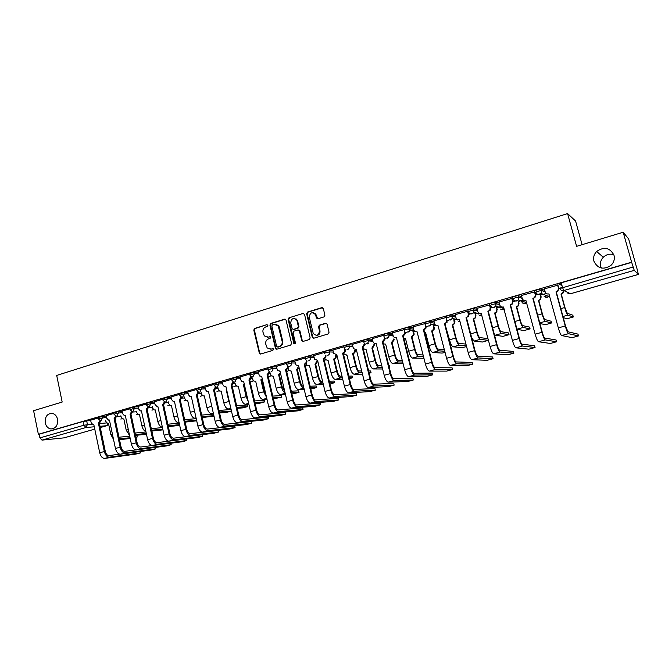 <?xml version="1.0" encoding="UTF-8"?>
<svg xmlns="http://www.w3.org/2000/svg" width="672" height="672" viewBox="0 0 672 672"><rect width="100%" height="100%" fill="white"/><g stroke="black" fill="none" stroke-linecap="round" stroke-linejoin="round"><path stroke-width="1.01" d="M267.91 325.29L266.893 324.643L254.646 328.44L253.789 330.07L259.484 353.749L260.576 354.043L272.899 350.381L273.302 348.827L270.875 349.045L267.187 347.962L265.751 344.114C265.39 341.552 266.314 339.805 268.506 338.873L270.102 338.394L270.522 336.865L268.086 337.075L264.306 335.899L262.97 332.17C262.618 329.624 263.533 327.877 265.717 326.936L267.305 326.441L267.91 325.29M593.93 261.215C597.652 268.649 603.28 270.085 610.814 265.516C613.855 262.618 614.922 259.207 614.006 255.293C609.958 247.615 604.162 246.347 596.618 251.488C593.964 254.344 593.065 257.586 593.93 261.215M613.796 254.638C609.848 253.562 606.354 254.419 603.313 257.216C600.768 259.93 599.911 263.012 600.743 266.473L601.339 268.044M45.259 422.94C46.116 426.384 47.981 428.383 50.854 428.946C55.776 428.61 58.019 425.401 57.582 419.311C56.759 415.993 54.978 414.011 52.24 413.356C47.183 413.515 44.856 416.716 45.259 422.94M324.03 316.898L324.929 315.21L323.333 308.574L321.796 307.642L307.524 312.06L306.634 313.74L312.362 337.571L313.774 338.226L328.138 333.959L329.045 332.279L327.062 324.097L325.567 323.282L319.41 325.139L318.511 326.819L319.469 330.792C318.755 335.588 316.672 336.479 313.236 333.463L309.271 317.234C310.086 312.337 312.178 311.506 315.571 314.731L316.42 318.032L317.881 318.772L324.03 316.898M38.371 434.288L33.6 410.693L62.177 402.049L56.7 375.43L567.588 213.578L576.61 246.338L623.188 232.235L631.621 262.198L38.371 434.288L39.169 434.213L39.908 437.9L83.924 425.216L91.972 424.15M286.045 320.099L284.558 319.175L270.749 323.45L269.892 325.097L275.596 348.844L276.78 349.222L290.674 345.097L291.556 343.442L286.045 320.099M288.985 317.806L303.022 313.454L304.534 314.387L310.145 337.907L309.254 339.57L303.19 341.376L301.829 340.813L299.275 330.548L297.914 329.96L293.924 331.17L293.051 332.833L295.386 342.72C295.26 343.888 294.756 344.156 293.857 343.526L288.112 319.46L288.985 317.806L303.022 313.454M561.977 285.541L558.726 283.945L561.238 282.811L562.481 287.381L558.81 288.422M623.188 232.235L628.656 238.955L636.602 267.506M413.599 331.615L414.708 331.296M433.868 325.786L435.666 325.273M454.482 319.864L457.002 319.141M475.465 313.832L478.716 312.9M496.81 307.692L500.833 306.541M518.54 301.451L523.354 300.065M540.658 295.092L546.286 293.471M582.103 244.675L575.576 221.038L567.588 213.578M631.621 262.198L634.25 270.362L638.383 274.428L636.695 267.481M39.169 434.213L83.143 421.462L90.695 420.462M64.058 437.858L41.983 440.118L39.908 437.9M113.803 413.456L106.218 415.674M129.856 408.803L122.035 411.096M146.16 404.082L137.978 406.451L138.659 409.021L140.322 410.911L141.422 410.844L147.647 439.715C148.688 443.503 150.318 445.444 152.536 445.553L181.894 441.798L186.808 440.538L186.497 439.102M162.725 399.286L154.417 401.722M179.55 394.414L170.99 396.925M196.644 389.466L187.706 392.053L188.412 394.682L189.899 396.514L191.318 396.53L197.87 426.04C198.946 429.912 200.525 431.928 202.608 432.079L230.059 428.938L235.108 427.627L234.78 426.174M214.024 384.434L204.943 387.097M231.672 379.319L222.323 382.066M249.623 374.128L239.996 376.95M267.859 368.844L257.947 371.75M286.406 363.468L276.209 366.467M305.264 358.008L294.647 361.091L295.957 364.955L298.62 365.736L305.92 396.606C307.054 400.672 308.507 402.847 310.279 403.124L333.228 401.394L338.612 399.966L338.251 398.462M324.442 352.456L313.639 355.622M343.955 346.819L332.833 350.07M363.653 341.107L352.237 344.408L353.035 347.231C353.59 348.818 354.648 349.474 356.227 349.196L364.132 380.755C365.299 384.922 366.685 387.181 368.264 387.526L388.576 386.618L394.162 385.123L393.775 383.586M383.704 335.294L372.212 338.671M404.678 329.498L392.414 332.825M425.41 323.501L412.978 326.869M446.519 317.394L433.902 320.813M467.998 311.17L455.196 314.656M489.871 304.844L476.885 308.381M512.14 298.393L498.96 301.988M534.82 291.833L521.447 295.487M557.928 285.146L544.354 288.868M535.433 290.69C536.348 289.943 538.264 289.363 541.187 288.943L544.765 290.405M512.576 297.318C513.416 296.596 515.306 296.024 518.238 295.604L521.8 296.806M490.132 303.82C490.904 303.114 492.761 302.56 495.709 302.148L499.271 303.148M468.098 310.212C468.804 309.523 470.635 308.977 473.584 308.566L477.154 309.406M446.46 316.478C447.098 315.815 448.904 315.277 451.861 314.874L455.44 315.571M425.2 322.644C425.779 321.997 427.56 321.468 430.525 321.065L434.112 321.644M404.317 328.7C404.838 328.07 406.594 327.55 409.567 327.146L413.171 327.625M410.105 329.431L407.392 329.087M383.796 334.648C384.266 334.034 385.988 333.53 388.979 333.127L392.591 333.514M389.483 335.227L387.08 334.984M363.636 340.486C364.048 339.898 365.753 339.402 368.743 338.999L372.372 339.31M369.214 340.948L367.13 340.771M344.114 347.5L343.812 346.231C344.182 345.66 345.87 345.164 348.86 344.77L352.498 345.013M324.61 353.136L324.307 351.876C324.652 351.322 326.315 350.843 329.297 350.44L332.968 350.624M305.424 358.68L305.13 357.428C305.458 356.891 307.104 356.42 310.061 356.017L313.765 356.143M286.566 364.132L286.272 362.88L291.152 361.494L294.882 361.578M268.01 369.491L267.725 368.248L272.546 366.887L276.31 366.92M249.766 374.766L249.48 373.531L254.26 372.187L258.048 372.179M269.808 372.154L271.261 375.866L273.361 376.202L276.175 388.265C277.259 392.162 278.704 394.254 280.51 394.548L285.424 394.296M231.823 379.957L231.538 378.722L236.267 377.404L240.089 377.353M251.689 377.21L252.185 377.202M214.158 385.056L213.889 383.838L218.56 382.536L222.415 382.452M233.856 382.192L234.847 382.175M196.787 390.079L196.51 388.861L201.146 387.584L205.019 387.467M179.684 395.027L179.416 393.809L184.002 392.549L187.908 392.398M162.859 399.89L162.59 398.681L167.135 397.438L171.066 397.261M146.286 404.678L146.026 403.477L150.536 402.251L154.484 402.041M129.982 409.391L129.721 408.198L134.19 406.988L138.163 406.753M113.921 414.036L113.669 412.843L118.096 411.65L122.094 411.39M98.112 418.606L97.86 417.421L106.277 415.96M97.994 418.034L90.636 420.193M631.772 262.357L561.238 282.811M346.046 349.709L345.316 349.919M368.399 343.266L364.409 344.417M388.651 337.436L385.056 338.47M409.256 331.498L405.443 332.598M430.231 325.458L426.191 326.617M451.576 319.309L447.317 320.536M473.315 313.051L468.812 314.345M495.449 306.676L490.703 308.045M517.902 300.208L512.988 301.619M540.053 293.824L535.685 295.084M267.12 337.226L268.086 337.075M270.253 336.638L268.682 337.117M270.01 349.196L270.875 349.045M273.025 348.617L271.471 349.079M266.893 324.643L255.251 328.49L254.402 330.12L259.736 353.119L260.543 354.052M285.306 319.2L271.345 323.509L270.48 325.156L275.898 348.306L276.713 349.238M272.454 324.853L271.849 326.004L276.612 346.374L277.645 347.029L279.35 346.525C281.568 345.593 282.492 343.837 282.131 341.258L278.2 325.819L274.142 324.332L272.454 324.853M275.831 324.232L278.788 325.878L279.434 327.356L282.719 341.3C283.08 343.871 282.148 345.626 279.93 346.559L278.233 347.063M298.628 329.986L299.846 330.599L302.24 340.469L303.064 341.401M289.565 317.873L288.683 319.528L294.79 343.871M297.074 321.048L296.738 320.141C293.336 317.411 291.329 318.36 290.724 322.997L292.16 328.81L293.496 329.356L297.486 328.138L298.368 326.474L297.074 321.048L297.646 321.115L297.301 320.208L294.605 318.486M297.646 321.115L298.931 326.533L298.049 328.196L294.067 329.406M313.27 312.682L316.117 314.807L317.68 318.822M316.184 335.412C318.94 335.353 320.216 333.833 320.006 330.851L319.469 330.792M326.306 323.299L319.956 325.198L319.057 326.878L320.006 330.851M322.585 307.675L308.078 312.136L307.188 313.816L312.808 337.319L313.639 338.26M135.988 437.514L137.206 437.002L136.912 435.624M105.58 420.252L105.848 421.537L107.579 423.377L108.444 423.293L110.821 434.524L113.518 439.37M115.559 419.471L115.424 420.428M129.738 436.262L118.978 437.195M136.534 435.532L135.584 435.632M119.507 439.681L130.217 438.488M119.314 438.791L130.066 437.774M135.904 437.128L136.853 437.027M90.628 420.16L91.165 422.713L92.912 424.603L93.803 424.511L99.716 452.768C100.724 456.473 102.404 458.346 104.74 458.405L135.82 454.104L140.608 452.878L139.961 451.542M102.253 416.245L102.539 417.589L101.035 420.605L99.506 423.074L98.389 423.2L104.328 451.517C105.344 455.221 107.016 457.103 109.334 457.17L140.255 452.92M119.641 454.154L109.007 455.591C107.276 455.54 106.042 454.138 105.286 451.391L99.355 423.116M98.389 423.2L100.086 420.622M120.893 415.758L121.187 417.136L122.892 418.984L123.833 418.9L126.235 430.214L129.587 435.54M145.967 431.945L135.038 433.054M135.534 435.38L146.454 434.213M135.366 434.608L146.294 433.465M151.813 431.021L162.96 429.87M136.441 411.188L136.76 412.667L138.44 414.515L139.44 414.439L141.893 425.83C142.674 428.896 144.001 430.777 145.866 431.474M162.456 427.568L151.309 428.669M151.645 430.231L162.792 429.097M106.21 415.649L106.747 418.219L108.486 420.109L109.435 420.025L115.441 448.484C116.466 452.214 118.129 454.112 120.422 454.188L150.956 450.064L155.786 448.829L155.148 447.426M116.768 416.077L115.189 418.572L114.089 418.69L120.128 447.208C121.153 450.946 122.808 452.852 125.093 452.928L155.459 448.854M135.752 449.896L124.757 451.34C123.06 451.282 121.834 449.862 121.078 447.09L115.038 418.622M114.089 418.69L115.811 416.044M122.027 411.071L122.581 413.658L124.286 415.548L125.303 415.472L131.418 444.133C132.451 447.888 134.098 449.812 136.357 449.904L166.312 445.964L171.184 444.713L170.554 443.251M132.72 411.474L131.116 414.002L130.032 414.112L136.181 442.84C137.214 446.603 138.852 448.535 141.103 448.627L170.881 444.738M152.191 445.561L140.759 447.023C139.087 446.947 137.869 445.519 137.105 442.73L130.964 414.053M130.032 414.112L131.779 411.39M168.353 426.594L179.701 425.401M152.225 406.543L152.569 408.139L154.207 409.979L155.291 409.92L157.786 421.386C158.76 424.973 160.289 426.896 162.372 427.174M179.206 423.142L167.832 424.208M168.168 425.771L179.55 424.67M185.153 422.108L196.711 420.798M168.244 401.814L168.622 403.536L170.209 405.367L171.385 405.325L173.922 416.875C174.947 420.588 176.501 422.537 178.584 422.722L179.105 422.671M196.232 418.656L184.615 419.681M184.968 421.252L196.577 420.193M202.23 417.572L213.973 416.077M184.506 397.009L184.918 398.857L186.446 400.68L187.723 400.655L190.302 412.289C191.335 416.035 192.872 418.001 194.922 418.202L196.106 418.102M213.536 414.112L201.676 415.086M202.028 416.674L213.881 415.657M148.915 406.787L147.294 409.366L146.227 409.466L152.477 438.404C153.518 442.193 155.148 444.142 157.349 444.251L186.539 440.563M186.194 439.034L157.004 442.638C155.366 442.554 154.157 441.109 153.384 438.295L147.143 409.408M146.227 409.466L147.991 406.652M154.409 401.696L154.98 404.317L156.601 406.19L157.794 406.148L164.128 435.229C165.178 439.043 166.79 441.008 168.966 441.134L197.711 437.573L202.667 436.296L202.348 434.86M165.371 402.024L163.724 404.653L162.674 404.746L169.033 433.894C170.083 437.716 171.696 439.69 173.855 439.816L202.423 436.321M202.079 434.776L173.502 438.194C171.898 438.094 170.705 436.624 169.924 433.793L163.565 404.695M162.674 404.746L164.455 401.839M170.99 396.892L171.57 399.538L173.124 401.394L174.426 401.377L180.86 430.668C181.927 434.515 183.523 436.506 185.648 436.64L213.763 433.289L218.77 431.995L218.442 430.55M182.087 397.177L180.415 399.865L179.382 399.958L185.85 429.307C186.917 433.163 188.504 435.162 190.621 435.305L218.543 432.012M218.198 430.466L190.26 433.667C188.689 433.558 187.513 432.071 186.724 429.215L180.256 399.907M179.382 399.958L181.18 396.942M219.584 412.969L226.321 412.415L231.496 411.146M231.479 411.096L231.126 409.542M201.02 392.12L201.466 394.111L202.927 395.909L204.322 395.917L206.942 407.635C207.984 411.407 209.504 413.398 211.504 413.624L213.394 413.465M230.807 409.534L219.013 410.432M219.374 412.02L231.16 411.088M199.063 392.238L197.375 394.993L196.35 395.086L202.944 424.654C204.011 428.543 205.59 430.559 207.656 430.727L234.914 427.644M234.553 426.082L207.287 429.08C205.75 428.954 204.582 427.451 203.792 424.57L197.207 395.044M196.35 395.086L198.164 391.952M237.224 408.299L242.802 407.887L247.884 406.526L247.565 405.098M217.795 387.139L218.274 389.298L219.635 391.045L221.172 391.104L223.843 402.906C224.893 406.711 226.397 408.727 228.354 408.962L230.958 408.769M226.624 389.659L226.195 389.668L228.875 401.503L230.026 404.662M247.355 404.964L236.636 405.712M236.998 407.316L247.708 406.535M204.935 387.064L205.531 389.743L206.917 391.541L208.488 391.6L215.158 421.327C216.233 425.233 217.795 427.274 219.836 427.451L246.599 424.528L251.698 423.192L251.37 421.73M216.317 387.215L214.603 390.054L213.604 390.13L220.307 419.924C221.39 423.839 222.944 425.888 224.969 426.073L251.53 423.209M251.168 421.638L224.591 424.41C223.087 424.267 221.936 422.747 221.138 419.849L214.435 390.104M213.604 390.13L215.46 386.896M255.158 403.578L259.535 403.284L264.667 401.906L264.34 400.47M235.351 384.401L236.594 386.098L238.3 386.215L241.013 398.101C242.071 401.932 243.558 403.981 245.465 404.233L248.808 404.006M244.381 384.678L243.398 384.762L246.128 396.673L248.195 401.327M243.398 384.762L244.306 384.334M247.59 398.664L244.171 384.737M264.155 400.336L254.554 400.932M254.923 402.545L264.516 401.915M222.314 382.032L222.928 384.728L224.196 386.467L225.926 386.593L232.722 416.548C233.814 420.479 235.351 422.545 237.342 422.738L263.399 420.042L268.548 418.69L268.212 417.22M233.848 382.099L232.109 385.031L231.126 385.106L237.955 415.12C239.047 419.068 240.584 421.142 242.558 421.336L268.397 418.706M268.036 417.119L242.172 419.664C240.71 419.513 239.568 417.976 238.762 415.052L231.941 385.081M231.126 385.106L232.982 381.83L234.889 382.074L236.586 378.823L240.408 378.764M273.395 398.798L281.711 397.211L281.375 395.774M252.697 379.428L253.806 381.041L255.688 381.251L258.451 393.229C259.526 397.085 260.988 399.151 262.853 399.428L266.969 399.185M262.391 379.436L260.87 379.772L263.651 391.776L266.549 397.37M260.87 379.772L262.265 378.857M266.095 395.438L264.398 391.742L261.626 379.756M281.215 395.632L272.765 396.085M273.143 397.706L281.585 397.219M239.988 376.916L240.61 379.638L241.735 381.293L243.659 381.503L250.572 411.684C251.672 415.649 253.193 417.74 255.133 417.959L280.451 415.489L285.659 414.12L285.314 412.642M251.656 376.891L249.908 379.924L248.942 379.991L255.889 410.239C256.998 414.212 258.51 416.312 260.434 416.531L285.533 414.128M285.155 412.532L260.039 414.842C258.619 414.674 257.494 413.12 256.67 410.172L249.732 379.974M248.942 379.991L250.757 376.396M291.942 393.96L299.023 392.448L298.679 390.995M280.661 373.909L278.628 374.699L281.45 386.795C282.316 390.046 283.534 392.104 285.113 392.969M278.628 374.699L280.442 372.985M284.718 391.255L282.181 386.77L279.359 374.69M298.536 390.852L291.287 391.18M291.673 392.809L298.914 392.448M257.939 371.717L259.535 375.992L261.677 376.337L268.716 406.745C269.825 410.743 271.328 412.86 273.21 413.095L297.772 410.861L303.03 409.475L302.677 407.988M269.758 371.582L267.994 374.741L267.044 374.791L274.126 405.266C275.243 409.282 276.73 411.407 278.603 411.642L302.929 409.483M302.551 407.879L278.208 409.945C276.822 409.76 275.713 408.181 274.882 405.216L267.817 374.791M267.044 374.791L269.472 371.465M268.85 371.003L268.96 371.465M310.8 389.063L316.596 387.61L316.252 386.148M287.952 368.063L288.977 370.558L291.32 371.078L294.185 383.233C295.277 387.148 296.705 389.273 298.452 389.592L304.206 389.348M299.158 368.004L297.562 369.499L296.671 369.55L299.544 381.73C300.644 385.661 302.064 387.786 303.803 388.114L303.912 388.105M296.671 369.55L298.603 366.383M303.517 386.45L303.408 386.45C302.123 386.207 301.064 384.628 300.258 381.713L297.385 369.55M291.354 371.204L290.909 371.179M316.134 385.997L310.128 386.207M310.514 387.845L316.52 387.61M276.2 366.425L277.603 370.549L279.997 371.078L287.162 401.722C288.288 405.754 289.766 407.896 291.598 408.148L315.361 406.165L320.678 404.762L320.326 403.259M288.145 366.173C288.364 367.802 287.776 368.894 286.381 369.466L285.457 369.508L292.664 400.218C293.79 404.267 295.26 406.417 297.074 406.678L320.603 404.762M320.216 403.15L296.671 404.964C295.327 404.762 294.235 403.166 293.395 400.176L286.205 369.516M280.031 371.213L279.586 371.179M285.457 369.508L285.634 369.457C287.045 368.886 287.633 367.786 287.398 366.148L288.103 366.156M287.246 365.484L287.398 366.148M329.977 384.04L334.454 382.687L334.102 381.226M306.264 363.325L306.961 365.106L309.574 365.862L312.488 378.109C313.589 382.066 314.992 384.208 316.697 384.552L323.299 384.334M317.638 361.066L315.874 364.274L315.008 364.308L317.94 376.58C319.049 380.545 320.443 382.704 322.123 383.048L322.988 383.023M315.008 364.308L316.957 361.049M322.594 381.352L321.728 381.377C320.477 381.108 319.444 379.512 318.62 376.572L315.697 364.325M309.607 366.005L309.103 365.98M334.009 381.066L329.297 381.184M329.683 382.83L334.404 382.687M299.788 330.935L299.636 330.322M304.172 364.14L304.357 364.09C305.785 363.502 306.382 362.393 306.146 360.746L306.869 360.763C307.104 362.401 306.508 363.518 305.08 364.098L304.172 364.14L311.514 395.086C312.648 399.16 314.101 401.344 315.848 401.629L338.554 399.974M338.159 398.345L315.445 399.899C314.143 399.689 313.068 398.068 312.22 395.044L304.895 364.148M298.654 365.879L298.15 365.845M296.243 319.015L296.386 319.612M349.448 378.79L352.598 377.689L352.246 376.219M324.828 358.285L325.248 359.495L328.129 360.57L331.086 372.91C332.203 376.891 333.589 379.067 335.227 379.428L342.737 379.268M336.277 355.673C336.512 357.286 335.916 358.386 334.496 358.957L333.656 358.991L336.63 371.356C337.756 375.346 339.125 377.53 340.754 377.899L342.401 377.874M333.656 358.991L333.833 358.94C335.261 358.361 335.857 357.269 335.622 355.648M341.998 376.194L340.343 376.211C339.142 375.934 338.117 374.312 337.294 371.356L334.312 359.008M328.163 360.713L327.592 360.688M352.17 376.06L348.793 376.102M349.196 377.756L352.565 377.698M313.631 355.589L314.622 359.201L317.562 360.293L324.996 391.415C326.138 395.514 327.575 397.715 329.288 398.017L351.389 396.547L356.824 395.102L356.454 393.582M323.207 358.68L323.392 358.621C324.845 358.033 325.45 356.908 325.214 355.244L325.912 355.278C326.147 356.933 325.542 358.058 324.089 358.646L323.207 358.68L330.683 389.869C331.834 393.977 333.253 396.186 334.95 396.488L356.79 395.102M356.824 395.102L356.429 393.456L334.53 394.75C333.278 394.523 332.22 392.876 331.363 389.836L323.904 358.697M317.596 360.452L317.024 360.419M315.193 313.471L315.403 314.378M369.239 373.388L371.036 372.616L370.675 371.129M343.661 353.018L343.862 353.716L346.987 355.186L350.003 367.618C351.128 371.633 352.489 373.834 354.068 374.22L362.519 374.144M355.236 350.238C355.471 351.868 354.866 352.968 353.422 353.556L352.607 353.573L355.639 366.038C356.773 370.062 358.117 372.271 359.688 372.666L362.149 372.658M352.607 353.573L352.792 353.522C354.236 352.943 354.841 351.834 354.606 350.204M361.738 370.969L359.268 370.969C358.109 370.675 357.109 369.029 356.269 366.047L353.237 353.606M347.021 355.337L346.382 355.312M370.625 370.969L368.642 370.969M369.046 372.624L371.028 372.616L370.633 370.969M332.825 350.028L333.631 353.27L336.823 354.766L344.392 386.131C345.551 390.264 346.962 392.49 348.608 392.818L369.827 391.625L375.337 390.155L374.959 388.626M342.569 353.119L342.754 353.069C344.232 352.472 344.854 351.33 344.61 349.658L345.274 349.692C345.517 351.364 344.896 352.498 343.417 353.094L342.569 353.119L350.179 384.552C351.338 388.702 352.741 390.936 354.371 391.264L375.329 390.155M375.337 390.155L374.926 388.5L353.951 389.516C352.733 389.264 351.7 387.601 350.834 384.535L343.232 353.153M336.865 354.934L336.218 354.9M344.131 347.718L344.61 349.658M389.348 367.811L389.785 367.458L389.407 365.954M363.166 348.6L366.156 349.709L369.23 362.233C370.373 366.282 371.7 368.516 373.229 368.928L382.654 368.978M371.876 348.071L373.901 344.669L374.506 344.711L372.666 348.062L371.876 348.071L374.959 360.629C376.11 364.694 377.429 366.929 378.932 367.349L382.259 367.382M381.839 365.686L378.512 365.635C377.395 365.316 376.412 363.661 375.564 360.646L372.481 348.113M389.374 365.795L388.844 365.786M389.256 367.45L389.785 367.458M362.258 347.466L364.333 343.972L364.972 344.022L363.09 347.458L362.258 347.466L370.012 379.151C371.188 383.334 372.565 385.602 374.128 385.955L394.162 385.123M393.742 383.46L373.699 384.191C372.532 383.922 371.515 382.234 370.642 379.142L362.897 347.508M363.838 341.939L364.333 343.972M383.426 343.879L385.652 344.14L388.786 356.765C389.936 360.847 391.238 363.107 392.7 363.544L403.15 363.77M391.465 342.476L393.616 339.814L393.532 339.041L394.111 339.091L394.195 339.864L392.238 342.476L391.465 342.476L394.615 355.135C395.766 359.226 397.068 361.494 398.504 361.939L402.721 362.048M402.301 360.343L398.076 360.209C397.009 359.881 396.043 358.193 395.186 355.16L392.045 342.527M372.204 338.629L372.91 341.502C373.472 343.106 374.548 343.762 376.152 343.484L384.208 375.287C385.392 379.495 386.744 381.78 388.265 382.15L407.652 381.528L413.297 380.016L412.91 378.454M382.292 341.72L384.485 338.982L384.401 338.184L385.006 338.243L385.098 339.041L383.099 341.712L382.292 341.72L390.197 373.657C391.381 377.874 392.725 380.167 394.229 380.545L413.297 380.016M412.877 378.336L393.784 378.764C392.675 378.479 391.675 376.774 390.793 373.649L382.897 341.771M383.687 335.303L384.401 338.184M403.906 338.537L405.485 338.478L408.677 351.204C409.836 355.32 411.113 357.605 412.507 358.067L423.965 358.26M413.927 332.917L414.086 334.58L412.138 336.79L411.398 336.79L414.599 349.541C415.766 353.674 417.043 355.967 418.412 356.437L423.562 356.672M411.398 336.79L413.54 334.522L412.784 330.481M423.133 354.959L417.976 354.698C416.959 354.346 416.01 352.64 415.145 349.583L411.944 336.848M392.406 332.774L393.128 335.672C393.7 337.285 394.8 337.949 396.43 337.663L404.636 369.726C405.838 373.968 407.156 376.286 408.61 376.681L427.031 376.362L432.751 374.825L432.356 373.246M402.671 335.874L404.863 333.539L404.821 332.304L405.401 332.371L405.443 333.606L403.452 335.874L402.671 335.874L410.726 368.063C411.928 372.313 413.246 374.648 414.674 375.052L432.751 374.825M432.323 373.128L414.229 373.254C413.162 372.952 412.188 371.221 411.298 368.071L403.25 335.933M404.09 329.398L404.821 332.304M424.696 332.875L425.653 332.716L428.904 345.542C430.08 349.692 431.332 352.01 432.65 352.498L442.075 353.077L445.116 352.514M434.162 326.945L434.272 329.146L432.382 331.01L431.668 331.002L434.935 343.854C436.111 348.02 437.354 350.347 438.656 350.843L444.797 351.254M431.668 331.002L433.751 329.07L433.087 324.677M444.352 349.541L438.211 349.087C437.245 348.718 436.321 346.987 435.448 343.904L432.188 331.069M412.961 326.827L413.7 329.742C414.28 331.372 415.405 332.035 417.06 331.741L425.426 364.064C426.636 368.34 427.93 370.692 429.307 371.112L446.737 371.104L452.533 369.541L452.13 367.945M430.525 321.065L430.912 322.602C427.946 323.014 426.174 323.534 425.586 324.181L426.098 328.012L424.166 329.935L423.419 329.918L431.626 362.376C432.844 366.66 434.129 369.02 435.481 369.449L452.533 369.541M452.096 367.836L435.028 367.643C434.02 367.315 433.062 365.568 432.163 362.384L423.965 329.986M423.419 329.918L425.552 327.936L425.603 326.315L426.149 326.39M424.855 323.383L425.603 326.315M445.813 326.953L449.484 339.788C450.668 343.972 451.886 346.324 453.146 346.836L462.092 347.592L466.628 346.601M454.734 320.838L454.784 323.551L452.29 325.114L455.616 338.066C456.809 342.266 458.018 344.627 459.253 345.148L466.427 345.82M452.29 325.114L454.297 323.467L453.743 318.772M465.982 344.098L458.8 343.384C457.884 342.989 456.985 341.242 456.103 338.125L452.777 325.189M433.885 320.762L434.641 323.711C435.229 325.349 436.372 326.021 438.06 325.718L446.586 358.294C447.812 362.611 449.072 364.997 450.383 365.442L466.763 365.761L472.643 364.174L472.231 362.552M446.502 317.344L447.098 322.258L444.528 323.862L452.903 356.58C454.129 360.906 455.381 363.3 456.666 363.754L472.643 364.174M472.206 362.452L456.196 361.931C455.246 361.586 454.314 359.814 453.407 356.605L445.049 323.946M444.528 323.862L446.586 322.165L446.754 320.216L447.266 320.309M445.99 317.26L446.754 320.216M471.643 337.638L473.995 341.074L482.37 342.023L488.309 340.36L487.889 338.747M475.658 314.58L475.642 317.797L473.273 319.124L476.666 332.178C477.868 336.42 479.052 338.806 480.211 339.352L488.309 340.36M473.273 319.124L475.188 317.705L475.482 315.538L474.726 312.665M487.855 338.629L479.749 337.571C478.884 337.159 478.01 335.387 477.12 332.245L473.726 319.208M455.188 314.597L455.952 317.562C456.557 319.217 457.716 319.889 459.438 319.578L468.132 352.43C469.367 356.782 470.602 359.201 471.828 359.68L487.133 360.326L493.097 358.714L492.668 357.067M467.981 311.119L468.762 314.11L468.468 316.336L466.024 317.688L474.558 350.683C475.801 355.043 477.019 357.47 478.22 357.958L493.097 358.714M492.643 356.975L477.75 356.118C476.851 355.748 475.944 353.951 475.028 350.717L466.502 317.789M466.024 317.688L467.981 316.235L468.283 314.009L468.762 314.11M467.51 311.027L468.283 314.009M494.365 334.488L495.205 335.21L502.992 336.353L509.023 334.664L508.586 333.026M496.936 308.162L496.877 311.9L494.626 313.026L498.078 326.189C499.296 330.464 500.447 332.884 501.53 333.463L509.023 334.664M494.626 313.026L496.448 311.791L496.868 309.406L496.104 306.482M508.561 332.926L501.06 331.666C500.254 331.237 499.405 329.431 498.498 326.264L495.046 313.127M476.868 308.322L477.649 311.312C478.262 312.976 479.447 313.656 481.194 313.337L490.064 346.458C491.316 350.851 492.517 353.296 493.66 353.808L507.847 354.799L513.895 353.153L513.458 351.498M489.854 304.786L490.644 307.801L490.216 310.254L487.906 311.413L496.608 344.677C497.86 349.079 499.052 351.54 500.17 352.052L513.895 353.153M513.433 351.414L499.691 350.204C498.851 349.81 497.969 347.987 497.045 344.719L488.351 311.522M487.906 311.413L489.77 310.145L490.199 307.692L490.644 307.801M489.418 304.685L490.199 307.692M516.986 329.28L523.975 330.59L530.082 328.868L529.645 327.214M518.566 301.552L519.028 303.282L518.482 305.852L516.356 306.818L519.884 320.09C521.111 324.4 522.228 326.861 523.236 327.466L530.082 328.868M516.356 306.818L518.095 305.735L518.641 303.164L518.179 301.434M529.62 327.113L522.749 325.651C522.01 325.198 521.178 323.375 520.262 320.183L516.751 306.936M498.943 301.93L499.741 304.945C500.371 306.625 501.572 307.297 503.353 306.978L512.4 340.376C513.668 344.803 514.828 347.29 515.886 347.827L528.906 349.18L535.055 347.508L534.601 345.828M512.123 298.326L512.938 301.384L512.375 304.021L510.182 305.012L519.061 338.562C520.33 343.006 521.489 345.5 522.522 346.046L535.055 347.508M534.584 345.744L522.026 344.173C521.254 343.762 520.405 341.914 519.464 338.621L510.594 305.138M510.182 305.012L511.972 303.895L512.526 301.258L512.938 301.384M511.72 298.225L512.526 301.258M539.902 323.442L545.311 324.736L551.519 322.972L551.065 321.292M540.557 294.714L541.153 296.94L540.49 299.662L538.482 300.502L542.077 313.883C543.32 318.226 544.404 320.72 545.32 321.359L551.519 322.972M538.482 300.502L540.137 299.536L540.809 296.806L540.204 294.58M551.04 321.208L544.832 319.536C544.144 319.057 543.346 317.209 542.422 313.984L538.835 300.628M521.43 295.42L522.236 298.452C522.883 300.149 524.11 300.829 525.924 300.502L535.147 334.177C536.424 338.654 537.558 341.174 538.532 341.737L550.343 343.468L556.576 341.762L556.122 340.057M534.803 291.757L535.634 294.84L534.954 297.646L532.879 298.502L541.934 332.329C543.22 336.815 544.337 339.343 545.286 339.923L556.576 341.762M556.097 339.99L544.782 338.041C544.076 337.604 543.245 335.723 542.296 332.396L533.249 298.637M532.879 298.502L534.576 297.503L535.634 294.84M534.442 291.648L535.265 294.706M563.279 317.646L567.017 318.772L573.317 316.974L572.855 315.269M563.707 290.581L562.909 293.336L561.002 294.067L564.673 307.558C565.925 311.951 566.975 314.479 567.806 315.143L573.317 316.974M561.002 294.067L562.59 293.194L563.438 290.64M572.838 315.193L567.311 313.303L564.976 307.675L561.322 294.21M544.328 288.784L545.16 291.85C545.807 293.555 547.058 294.244 548.906 293.899L558.323 327.869C559.616 332.38 560.708 334.933 561.59 335.538L572.141 337.655L578.474 335.916L578.004 334.186M557.903 285.062L558.751 288.179L557.953 291.119L555.996 291.866L565.236 325.979C566.538 330.506 567.613 333.077 568.47 333.69L578.474 335.916M577.987 334.127L567.958 331.783L565.555 326.063L556.332 292.018M555.996 291.866L557.626 290.968L558.751 288.179M557.584 284.945L558.424 288.028M272.983 348.6L272.479 348.575M270.228 336.63L269.682 336.588M521.388 300.955L521.581 301.678M501.337 307.751L500.035 307.91L499.892 307.364M499.766 307.331L499.909 307.894M478.489 313.505L478.615 314.009M457.556 319.477L457.691 320.015M634.25 270.362L563.783 290.556L570.545 293.714L638.358 274.42M86.646 420.764L87.436 424.519L85.949 427.518L41.983 440.118M99.439 423.528L106.646 422.94M108.268 423.343L106.932 425.67L100.288 427.56L106.764 425.704L100.019 426.292M94.282 426.787L85.949 427.518L83.924 425.216L83.143 421.462M63.739 437.951L94.769 429.122L63.916 437.917M541.363 288.977L541.8 290.573L545.194 291.984M518.398 295.63L518.818 297.217L522.22 298.376M495.852 302.165L496.264 303.744L499.674 304.702M473.71 308.582L474.113 310.145L477.548 310.943M451.97 314.882L452.365 316.436L455.834 317.1M430.609 321.073L431.004 322.61L434.498 323.165M409.634 327.155L410.021 328.684L413.549 329.137M389.021 333.127L389.399 334.639L392.96 335.017M363.997 341.989C364.417 341.401 366.122 340.906 369.113 340.494L368.743 338.999L369.138 340.502L372.733 340.796M344.207 347.836L344.173 347.718C344.543 347.147 346.231 346.66 349.23 346.256L348.86 344.77L349.23 346.256L352.859 346.492L349.23 346.265C349.474 347.945 348.844 349.087 347.357 349.692M329.297 350.44L329.65 351.918L333.32 352.086M310.061 356.017L310.414 357.479L314.11 357.596M291.152 361.494L291.488 362.947L295.218 363.023M272.546 366.887L272.882 368.332L276.646 368.348M254.26 372.187L254.587 373.624L258.376 373.598M269.447 373.54L270.127 373.54M236.267 377.404L236.586 378.823L231.865 380.142L233.192 381.83M251.412 378.596L252.504 378.58M218.56 382.536L218.879 383.947L222.726 383.846M233.654 383.578L235.158 383.536M201.146 387.584L201.457 388.987L205.338 388.853M216.174 388.492L218.081 388.424M184.002 392.549L184.313 393.943L188.219 393.775M198.954 393.33L201.272 393.238M167.135 397.438L167.437 398.824L171.368 398.63M182.003 398.11L184.724 397.975M150.536 402.251L150.83 403.62L154.787 403.402M165.312 402.814L168.428 402.646M134.19 406.988L134.484 408.349L138.457 408.106M148.873 407.459L152.376 407.24M118.096 411.65L118.381 413.003L122.388 412.734M132.686 412.028L136.567 411.768M101.035 420.605L100.246 420.647L98.146 418.757L106.554 417.295M116.743 416.539L120.994 416.228M122.153 418.664L120.826 419.059L122.245 418.723M113.954 414.187L118.381 413.003L116.861 416.052L116.004 416.086L113.954 414.187M130.015 409.55L134.484 408.349L132.93 411.424L132.006 411.44L130.015 409.55M146.328 404.846L150.83 403.62L149.26 406.72L148.243 406.728L146.328 404.846M162.893 400.058L167.437 398.824L165.841 401.948L164.732 401.932L162.893 400.058M179.726 395.195L184.313 393.943L182.692 397.102L181.465 397.051L179.726 395.195M196.829 390.264L201.457 388.987L199.811 392.171L198.45 392.078L196.829 390.264M214.2 385.241L218.879 383.947L217.207 387.164L215.687 387.005L214.2 385.241M249.816 374.959L254.587 373.624L252.865 376.9L250.95 376.538L249.816 374.959M268.985 371.12L268.061 369.692L272.882 368.332C273.109 369.961 272.53 371.07 271.135 371.641M287.305 365.543L286.608 364.333L291.488 362.947C291.724 364.594 291.127 365.711 289.708 366.29M305.928 359.806L305.474 358.89C305.802 358.352 307.448 357.89 310.414 357.479C310.649 359.142 310.044 360.259 308.599 360.847M324.878 353.9L324.66 353.354C325.004 352.8 326.676 352.321 329.65 351.918C329.893 353.59 329.28 354.724 327.81 355.32M372.851 341.275L369.214 340.981L369.113 340.494L367.24 343.972M384.174 336.151C384.636 335.555 386.366 335.042 389.357 334.639L389.483 335.588L387.467 338.15M404.695 330.221C405.224 329.599 406.972 329.087 409.954 328.675L410.038 330.053L408.047 332.22M435.389 325.03L430.92 324.349L430.912 322.602L430.92 324.349L429.005 326.189M446.855 318.032C447.502 317.369 449.299 316.831 452.256 316.42L452.164 318.486L450.332 320.048M468.502 311.766C469.216 311.094 471.038 310.548 473.987 310.128L473.785 312.455L472.046 313.799C470.299 314.118 469.115 313.438 468.502 311.766M490.543 305.399C491.324 304.693 493.181 304.139 496.121 303.719L495.802 306.264L494.155 307.432C492.374 307.759 491.173 307.079 490.543 305.399M512.996 298.906C513.836 298.183 515.726 297.612 518.658 297.192L518.23 299.922L516.676 300.947C514.861 301.283 513.635 300.602 512.996 298.906M535.87 292.295C536.777 291.547 538.692 290.968 541.624 290.548L541.086 293.429L539.608 294.344C537.768 294.689 536.516 294 535.87 292.295M137.701 414.187L136.256 414.641M153.485 409.626L151.922 410.147M169.504 404.998L167.815 405.594M185.766 400.294L183.96 400.966M202.28 395.514L200.34 396.262M219.047 390.65L216.98 391.49M236.074 385.711L233.873 386.644M253.369 380.688L251.026 381.713M270.942 375.572L269.556 376.69L268.447 376.706M288.792 370.373L286.717 371.7M306.936 365.072L305.441 366.442L307.012 365.165M325.366 359.68L324.425 360.881M344.098 354.178L343.678 354.984M438.287 327.541L438.808 327.802M458.724 321.544L460.303 322.064M482.101 315.941L479.489 315.412M504.244 309.464L503.395 309.859L500.606 309.128M526.705 302.56L525.126 303.652L522.077 302.677M549.419 294.899L548.671 296.453L547.252 297.326L543.925 296.033M562.481 287.381L563.783 290.556C561.901 290.909 560.624 290.22 559.961 288.49L633.091 267.036M567.185 292.144L570.545 293.714C568.898 294.042 567.706 293.488 566.975 292.051M259.736 353.119L259.132 353.102M254.402 330.12L253.789 330.07M255.251 328.49L254.646 328.44M275.898 348.306L275.31 348.281M270.48 325.156L269.892 325.097M271.345 323.509L270.749 323.45M285.138 319.242L284.558 319.175M279.93 346.559L279.35 346.525M282.719 341.3L282.131 341.258M279.434 327.356L278.855 327.298M302.24 340.469L301.678 340.427M299.981 330.96L299.418 330.901M294.294 343.249L293.723 343.216M288.683 319.528L288.112 319.46M298.049 328.196L297.486 328.138M298.931 326.533L298.368 326.474M316.907 317.906L316.352 317.831M316.285 315.319L315.731 315.244M319.057 326.878L318.511 326.819M319.956 325.198L319.41 325.139M326.105 323.341L325.567 323.282M312.808 337.319L312.253 337.277M307.188 313.816L306.634 313.74M308.078 312.136L307.524 312.06M322.342 307.726L321.796 307.642M110.821 434.524L112.4 434.087M119.381 439.085L120.17 438.866M104.328 451.517L99.716 452.768M98.532 423.158L99.506 423.074M109.334 457.17L104.74 458.405M126.235 430.214L128.327 429.626M141.893 425.83L144.497 425.107M120.128 447.208L115.441 448.484M114.24 418.648L115.189 418.572M125.093 452.928L120.422 454.188M136.181 442.84L131.418 444.133M130.183 414.07L131.116 414.002M141.103 448.627L136.357 449.904M157.786 421.386L160.919 420.512M173.922 416.875L177.601 415.842M178.584 422.722L179.088 422.579M190.302 412.289L194.552 411.104M194.922 418.202L196.064 417.892M152.477 438.404L147.647 439.715M146.378 409.424L147.294 409.366M157.349 444.251L152.536 445.553M169.033 433.894L164.128 435.229M162.834 404.704L163.724 404.653M173.855 439.816L168.966 441.134M185.85 429.307L180.86 430.668M179.542 399.907L180.415 399.865M190.621 435.305L185.648 436.64M206.942 407.635L211.781 406.283M211.504 413.624L213.31 413.12M202.944 424.654L197.87 426.04M196.518 395.035L197.375 394.993M207.656 430.727L202.608 432.079M223.843 402.906L228.875 401.503M228.354 408.962L230.84 408.274M220.307 419.924L215.158 421.327M213.763 390.088L214.603 390.054M224.969 426.073L219.836 427.451M241.013 398.101L246.128 396.673M244.339 384.686L243.566 384.712M245.465 404.233L248.657 403.351M237.955 415.12L232.722 416.548M231.294 385.056L232.109 385.031M242.558 421.336L237.342 422.738M258.451 393.229L263.651 391.776M261.794 379.705L261.038 379.722M262.853 399.428L266.776 398.345M255.889 410.239L250.572 411.684M249.11 379.94L249.908 379.924M260.434 416.531L255.133 417.959M276.175 388.265L281.45 386.795M279.535 374.648L278.804 374.648M280.51 394.548L285.18 393.254M274.126 405.266L268.716 406.745M267.221 374.741L267.994 374.741M278.603 411.642L273.21 413.095M294.185 383.233L299.544 381.73M297.562 369.499L296.848 369.499M298.452 389.592L303.803 388.114M292.664 400.218L287.162 401.722M285.634 369.457L286.381 369.466M297.074 406.678L291.598 408.148M312.488 378.109L317.94 376.58M315.874 364.274L315.193 364.258M316.697 384.552L322.123 383.048M311.514 395.086L305.92 396.606M304.357 364.09L305.08 364.098M315.848 401.629L310.279 403.124M331.086 372.91L336.63 371.356M334.496 358.957L333.833 358.94M335.227 379.428L340.754 377.899M330.683 389.869L324.996 391.415M323.392 358.621L324.089 358.646M334.95 396.488L329.288 398.017M350.003 367.618L355.639 366.038M353.422 353.556L352.792 353.522M354.068 374.22L359.688 372.666M350.179 384.552L344.392 386.131M342.754 353.069L343.417 353.094M354.371 391.264L348.608 392.818M369.23 362.233L374.959 360.629M372.666 348.062L372.061 348.02M373.229 368.928L378.932 367.349M370.012 379.151L364.132 380.755M362.452 347.416L363.09 347.458M374.128 385.955L368.264 387.526M388.786 356.765L394.615 355.135M392.238 342.476L391.658 342.426M392.7 363.544L398.504 361.939M390.197 373.657L384.208 375.287M382.486 341.662L383.099 341.712M394.229 380.545L388.265 382.15M408.677 351.204L414.599 349.541M414.044 333.379L413.498 333.312M412.138 336.79L411.592 336.731M412.507 358.067L418.412 356.437M410.726 368.063L404.636 369.726M402.872 335.815L403.452 335.874M414.674 375.052L408.61 376.681M428.904 345.542L434.935 343.854M434.322 327.566L433.801 327.491M432.382 331.01L431.861 330.943M432.65 352.498L438.656 350.843M431.626 362.376L425.426 364.064M423.62 329.86L424.166 329.935M435.481 369.449L429.307 371.112M449.484 339.788L455.616 338.066M454.944 321.653L454.457 321.569M452.978 325.139L452.491 325.055M453.146 346.836L459.253 345.148M452.903 356.58L446.586 358.294M444.73 323.803L445.25 323.887M456.666 363.754L450.383 365.442M470.66 333.858L476.666 332.178M475.936 315.638L475.482 315.538M473.936 319.158L473.474 319.066M473.995 341.074L480.211 339.352M474.558 350.683L468.132 352.43M466.225 317.629L466.712 317.73M478.22 357.958L471.828 359.68M492.593 327.726L498.078 326.189M497.288 309.515L496.868 309.406M495.256 313.068L494.836 312.967M495.205 335.21L501.53 333.463M496.608 344.677L490.064 346.458M488.116 311.346L488.561 311.455M500.17 352.052L493.66 353.808M514.92 321.476L519.884 320.09M516.97 329.196L523.236 327.466M519.061 338.562L512.4 340.376M522.522 346.046L515.886 347.827M537.667 315.118L542.077 313.883M539.75 322.896L545.32 321.359M541.934 332.329L535.147 334.177M545.286 339.923L538.532 341.737M560.834 308.633L564.673 307.558M562.96 316.487L567.806 315.143M565.236 325.979L558.323 327.869M568.47 333.69L561.59 335.538M53.029 428.761L50.854 428.946M521.539 300.997L521.724 301.694M478.598 313.53L478.724 314.017M451.861 314.874L452.164 318.486L457.632 319.494L457.783 320.023M388.979 333.127L389.483 335.588L393.221 335.966M409.567 327.146L410.038 330.053L414.044 330.548M473.584 308.566L473.785 312.455L481.656 314.21M495.709 302.148L495.802 306.264L503.983 308.465M518.238 295.604L518.658 297.192L518.23 299.922L526.63 302.66C525.244 304.072 523.799 304.097 522.304 302.744M541.187 288.943L541.624 290.548L541.086 293.429L548.671 296.453C547.084 297.839 545.572 297.73 544.144 296.117M136.29 414.641L137.794 414.246M151.956 410.147L153.586 409.702M167.857 405.594L169.604 405.073M184.002 400.966L185.867 400.378M200.399 396.262L202.381 395.598M217.039 391.49L219.148 390.743M233.94 386.644L236.174 385.804M251.101 381.713L253.47 380.78M268.531 376.706L271.034 375.665M286.709 371.683L288.876 370.465M324.442 360.94L325.433 359.764M343.703 355.076L344.156 354.253M458.69 319.687L459.732 319.88M458.926 321.577L460.295 322.048M479.707 315.454L482.11 315.966M500.825 309.187L504.252 309.49M570.595 293.723L638.383 274.428M106.932 425.67L108.578 423.898M603.313 257.216L596.618 251.488M260.098 353.774L259.484 353.749M276.184 348.877L275.596 348.844M278.788 325.878L278.2 325.819M302.392 340.847L301.829 340.813M299.846 330.599L299.275 330.548M294.428 343.56L293.857 343.526M297.301 320.208L296.738 320.141M316.966 318.1L316.42 318.032M316.117 314.807L315.571 314.731M312.917 337.613L312.362 337.571M137.206 437.002L136.886 435.515M140.608 452.878L140.314 451.5M152.326 432.844L151.998 431.34M155.786 448.829L155.476 447.384M171.184 444.713L170.856 443.209M186.808 440.538L186.472 439.009M202.667 436.296L202.331 434.759M218.77 431.995L218.417 430.441M231.361 411.079L231.008 409.525M235.108 427.627L234.755 426.065M247.884 406.526L247.531 404.964M251.698 423.192L251.345 421.621M264.667 401.906L264.306 400.327M268.548 418.69L268.178 417.11M281.711 397.211L281.341 395.623M285.659 414.12L285.281 412.524M299.023 392.448L298.645 390.852M303.03 409.475L302.652 407.87M316.596 387.61L316.218 385.997M320.678 404.762L320.292 403.141M334.454 382.687L334.068 381.066M338.612 399.966L338.218 398.336M352.598 377.689L352.204 376.06M374.564 345.022L373.96 344.98M364.392 344.291L365.03 344.333M394.195 339.864L393.616 339.814M384.485 338.982L385.098 339.041M414.086 334.58L413.54 334.522M404.863 333.539L405.443 333.606M434.272 329.146L433.751 329.07M425.552 327.936L426.098 328.012M454.784 323.551L454.297 323.467M446.586 322.165L447.098 322.258M475.642 317.797L475.188 317.705M467.981 316.235L468.468 316.336M496.877 311.9L496.448 311.791M489.77 310.145L490.216 310.254"/></g></svg>
